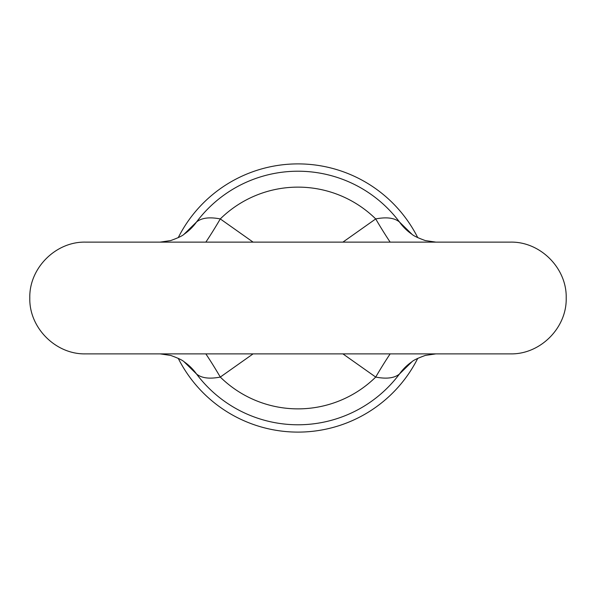 <?xml version="1.0" encoding="UTF-8"?>
<svg xmlns="http://www.w3.org/2000/svg" width="596" height="596" viewBox="0 0 596 596"><rect width="100%" height="100%" fill="white"/><g stroke="black" fill="none" stroke-linecap="round" stroke-linejoin="round"><path stroke-width="0.89" d="M184.037 234.265L196.501 222.032C201.455 217.875 209.382 216.84 220.289 218.926L253.099 242.125M390.157 242.125A53.64 5.498 59.9 0 1 375.711 218.926C386.61 216.84 394.537 217.875 399.499 222.032L411.963 234.265M178.241 237.655A134.1 134.1 0 0 1 417.759 237.655A134.1 134.1 0 0 0 178.241 237.655M435.914 242.125L425.328 240.583C417.908 237.879 413.408 235.748 411.836 234.176L411.836 234.176A53.64 51.733 124.6 0 1 399.499 222.032A126.777 126.777 0 0 0 196.501 222.032A53.64 51.733 -124.6 0 1 184.164 234.176L186.593 232.291M205.844 242.125A53.64 5.498 120.1 0 0 220.289 218.926A110.863 110.863 0 0 1 375.711 218.926L342.909 242.125M411.963 361.735L399.499 373.968C394.545 378.125 386.618 379.16 375.711 377.074A53.64 5.498 120.1 0 1 390.157 353.875M409.407 363.709L411.836 361.824A53.64 51.733 -124.6 0 0 399.499 373.968A126.777 126.777 0 0 1 196.501 373.968L184.037 361.735M417.759 358.345A134.1 134.1 0 0 1 178.241 358.345A134.1 134.1 0 0 0 417.759 358.345M253.091 353.875L220.289 377.074C209.39 379.16 201.463 378.125 196.501 373.968A53.64 51.733 124.6 0 0 184.164 361.824L184.164 361.824C182.577 360.245 178.077 358.107 170.65 355.417L160.086 353.875M342.901 353.875L375.711 377.074A110.863 110.863 0 0 1 220.289 377.074A53.64 5.498 59.9 0 0 205.844 353.875M160.086 242.125L170.672 240.583C178.092 237.879 182.592 235.748 184.164 234.176M411.836 234.176L409.407 232.291M186.593 363.709L184.164 361.824M29.8 298C29.033 268.148 55.815 241.358 85.675 242.125L510.325 242.125C540.185 241.358 566.967 268.148 566.2 298C566.967 327.852 540.185 354.642 510.325 353.875L85.675 353.875C55.815 354.642 29.033 327.852 29.8 298M435.914 353.875L425.328 355.417C417.908 358.121 413.408 360.252 411.836 361.824"/></g></svg>
